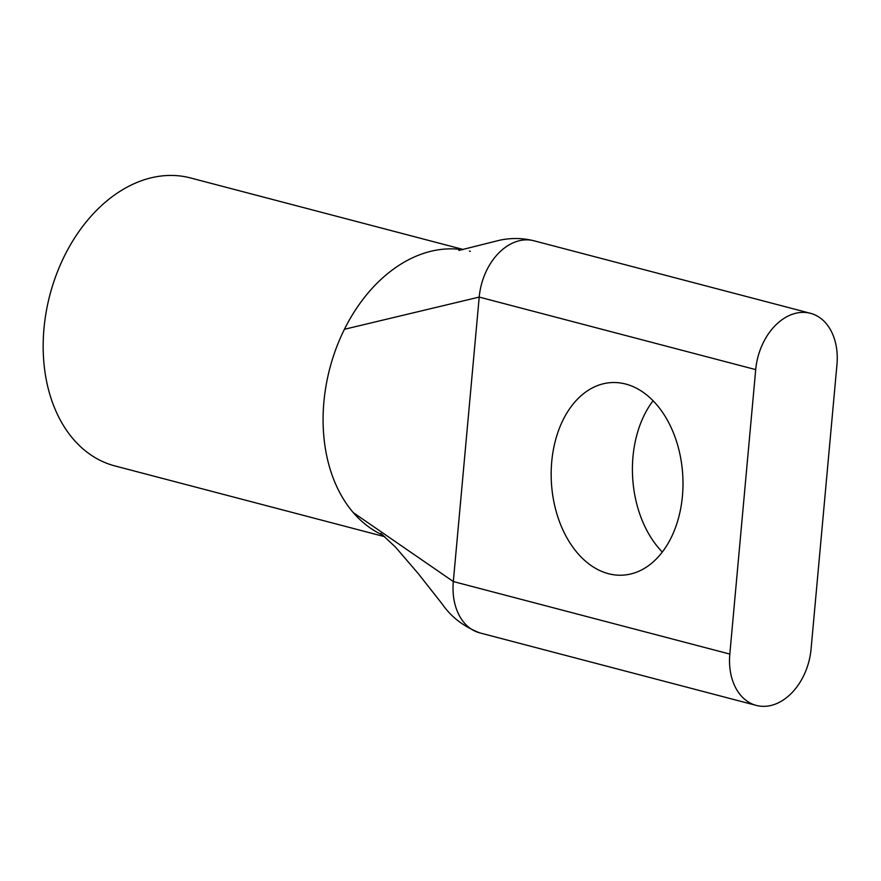 <?xml version="1.0" encoding="UTF-8"?>
<svg xmlns="http://www.w3.org/2000/svg" width="881" height="881" viewBox="0 0 881 881"><rect width="100%" height="100%" fill="white"/><g stroke="black" fill="none" stroke-linecap="round" stroke-linejoin="round"><path stroke-width="1.32" d="M608.452 573.696A96.458 65.778 86.5 0 1 551.176 472.26A96.458 65.778 86.5 0 1 611.216 382.596A96.458 65.778 86.5 0 1 625.708 384.05A96.458 65.778 86.5 0 1 682.984 485.486A96.458 65.778 86.5 0 1 622.944 575.15A96.458 65.778 86.5 0 1 608.452 573.696M653.096 400.756A96.458 65.778 -93.5 0 0 662.314 552.035M755.711 369.613L729.82 654.076A55.646 39.711 -75.3 0 0 756.316 705.417A55.646 39.711 -75.3 0 0 811.06 649.121L836.95 364.657A55.646 39.711 104.7 0 0 810.443 313.306A55.646 39.711 104.7 0 0 801.303 312.425A55.646 39.711 104.7 0 0 755.711 369.613L479.209 297.084L453.319 581.548A55.646 39.711 104.7 0 0 479.826 632.899C463.692 626.611 451.193 617.03 442.328 604.168L418.288 573.641L395.459 547.057L380.823 533.423M384.843 536.727L114.882 465.917A148.867 106.238 -75.3 0 1 46.23 311.687A148.867 106.238 -75.3 0 1 165.969 175.583A148.867 106.238 -75.3 0 1 190.428 177.929L463.208 249.488M729.82 654.076L453.319 581.548L353.303 512.643A148.867 106.238 104.7 0 0 383.092 535.219A148.867 106.238 104.7 0 1 353.303 512.643A148.867 106.238 104.7 0 1 344.427 329.285L479.209 297.084A55.646 39.711 104.7 0 1 524.812 239.907A55.646 39.711 104.7 0 1 533.941 240.777C522.741 237.98 511.365 237.782 499.846 240.183L458.836 250.435M470.212 251.316A148.867 106.238 104.7 0 0 469.397 251.118A148.867 106.238 104.7 0 1 470.212 251.316M445.885 249.004A148.867 106.238 104.7 0 1 462.294 249.697A148.867 106.238 104.7 0 0 445.885 249.004A148.867 106.238 104.7 0 0 344.427 329.285M470.344 251.349L469.617 251.162M810.443 313.306L533.952 240.777M756.316 705.417L479.826 632.899"/></g></svg>
